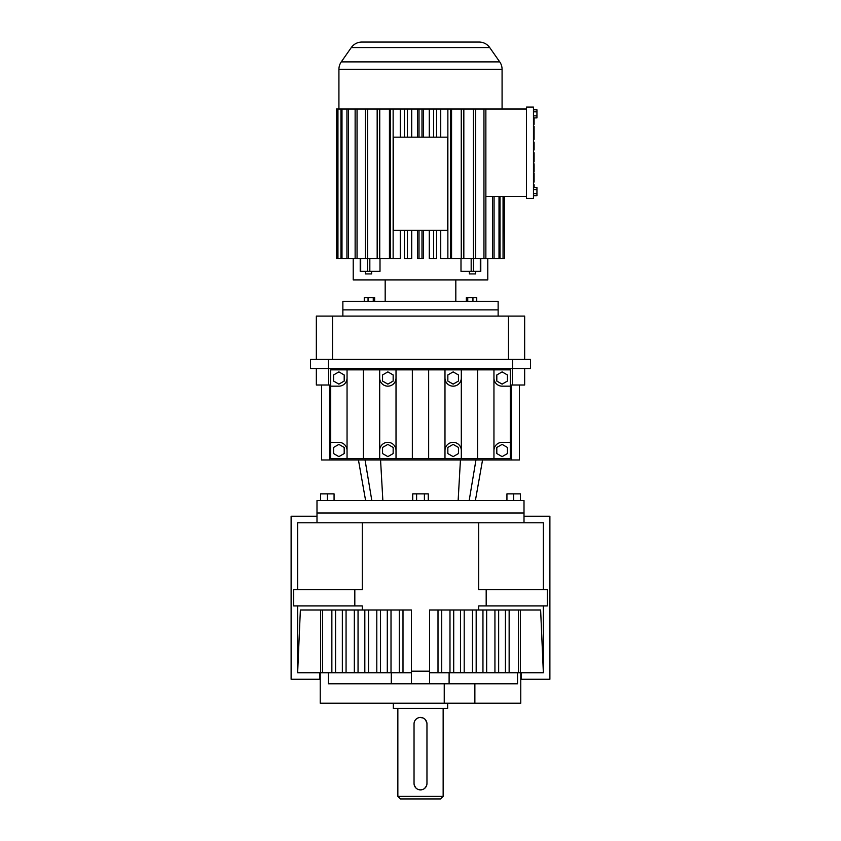 <?xml version="1.0" encoding="UTF-8"?>
<svg xmlns="http://www.w3.org/2000/svg" width="841" height="841" viewBox="0 0 841 841"><rect width="100%" height="100%" fill="white"/><g stroke="black" fill="none" stroke-linecap="round" stroke-linejoin="round"><path stroke-width="1.26" d="M320.232 672.747L320.232 703.202L520.768 703.202L520.768 672.747M474.871 683.796L474.871 703.202M444.237 703.202L444.237 683.796M486.182 589.604L486.182 605.909L547.281 605.909L547.281 589.604L547.281 605.909L547.281 589.604L478.718 589.604L478.718 522.766L362.282 522.766L362.282 589.604L354.818 589.604L354.818 605.909L362.282 605.909L362.282 609.988L411.438 609.988L411.438 683.796L449.105 683.796L449.105 672.747M411.438 683.796L328.316 683.796L328.316 672.747M517.541 672.747L517.541 683.796L449.105 683.796M429.562 672.747L543.36 672.747L543.36 605.909L543.36 672.747L540.626 609.988L429.562 609.988L429.562 683.796M411.438 672.747L297.64 672.747L297.64 605.909L297.64 672.747L300.374 609.988L362.282 609.988M411.438 671.181L429.562 671.181M376.8 609.988L376.8 672.747M368.537 609.988L368.537 672.747M402.997 609.988L402.997 672.747M472.463 609.988L472.463 672.747M476.174 609.988L476.174 672.747M464.2 609.988L464.2 672.747M354.818 589.604L293.719 589.604L293.719 605.909L293.719 589.604L293.719 605.909L354.818 605.909M449.988 609.988L449.988 672.747M441.725 609.988L441.725 672.747M342.35 609.988L342.35 672.747M335.57 609.988L335.57 672.747M364.826 609.988L364.826 672.747M387.291 609.988L387.291 672.747M380.521 609.988L380.521 672.747M505.43 609.988L505.43 672.747M509.141 609.988L509.141 672.747M521.367 672.747L521.367 679.265L549.888 679.265L549.888 516.248L524.006 516.248M346.061 609.988L346.061 672.747M438.003 609.988L438.003 672.747M482.955 609.988L482.955 672.747M543.36 522.766L543.36 589.604L543.36 522.766L478.718 522.766M319.633 672.747L319.633 679.265L291.112 679.265L291.112 516.248L316.994 516.248M297.64 522.766L297.64 589.604L297.64 522.766L362.282 522.766M322.513 609.988L322.513 672.747M320.568 609.988L320.568 672.747M518.487 609.988L518.487 672.747M520.432 609.988L520.432 672.747M331.859 609.988L331.859 672.747M358.045 609.988L358.045 672.747M354.334 609.988L354.334 672.747M453.709 609.988L453.709 672.747M391.012 609.988L391.012 672.747M494.939 609.988L494.939 672.747M486.666 609.988L486.666 672.747M399.275 609.988L399.275 672.747M460.479 609.988L460.479 672.747M498.65 609.988L498.65 672.747M478.718 609.988L478.718 605.909L486.182 605.909M316.994 522.766L316.994 513.01L524.006 513.01L316.994 513.01L316.994 500.584L524.006 500.584L524.006 522.766M533.457 126.255L534.098 126.255L534.098 134.781L533.457 134.781M533.457 107.07L533.457 198.413L526.466 198.413L526.466 107.07L533.457 107.07M533.457 187.585L536.947 187.585L536.947 189.603L533.457 189.603M533.457 109.814L536.947 109.814L536.947 115.879L533.457 115.879M536.947 111.832L533.457 111.832M533.457 142.129L534.098 142.129L534.098 149.961L533.457 149.961M533.457 135.433L534.098 135.433L534.098 138.05L533.457 138.05M534.098 117.898L534.098 124.342L533.457 124.342M536.947 189.603L536.947 195.659L533.457 195.659M536.947 115.879L536.947 117.898L533.457 117.898M533.457 163.837L534.098 163.837L533.457 164.51M534.098 138.05L534.098 139.354L533.457 139.354M536.947 193.64L533.457 193.64M534.098 164.51L534.098 171.648L533.457 171.648M533.457 184.747L534.098 184.747L534.098 187.585M534.098 143.433L533.457 143.433M533.457 172.973L534.098 172.973L534.098 182.024L533.457 182.024M533.457 161.871L534.098 161.871L534.098 152.736L533.457 152.736M534.098 148.657L533.457 148.657M534.098 171.017L533.457 171.017M526.466 196.468L485.867 196.468M526.466 109.004L483.953 109.004L483.953 258.481L485.867 258.481L485.867 109.004M504.6 196.468L504.6 258.481L504.589 196.468M494.066 196.468L494.066 258.481L503.055 258.481L503.055 196.468M499.007 196.468L499.007 258.481M353.22 258.481L353.22 279.906L487.78 279.906L487.78 258.481M480.789 258.481L480.789 271.338L460.994 271.338L460.994 258.481M451.564 109.004L451.564 258.481L461.257 258.481L461.257 109.004L447.864 109.004L447.864 258.481L440.737 258.481L440.737 230.329M440.737 109.004L440.737 137.167M429.278 109.004L429.278 137.167M429.278 230.329L429.278 258.481L433.63 258.481L433.63 230.329L419.007 230.329L419.007 258.481L423.433 258.481L423.433 230.329M423.433 109.004L423.433 137.167M417.567 230.329L417.567 258.481L419.007 258.481M417.567 109.004L417.567 137.167M411.722 109.004L411.722 137.167M411.722 230.329L411.722 258.481L404.437 258.481L404.437 230.329L419.007 230.329M400.263 109.004L400.263 137.167M400.263 230.329L400.263 258.481L390.34 258.481L390.34 109.004L337.43 109.004L337.43 258.481L336.411 258.481L336.411 109.004L337.43 109.004M389.436 109.004L389.436 258.481L377.167 258.481L377.167 109.004M360.211 258.481L360.211 271.338L380.006 271.338L380.006 258.481M500.027 258.481L500.027 196.468M503.57 196.468L503.055 258.481M485.867 258.481L492.574 258.481L492.574 196.468M494.066 258.481L492.574 258.481M503.57 258.481L504.589 258.481M361.893 42.05L479.107 42.05L361.893 42.05A12.941 12.941 0 0 0 351.286 47.569L341.267 61.887A12.941 12.941 0 0 0 338.923 69.309L338.923 109.004M404.437 109.004L404.437 137.167L407.37 137.167L407.37 109.004L390.34 109.004M407.37 137.167L421.993 137.167L421.993 109.004L407.37 109.004M447.864 109.004L421.993 109.004M483.953 109.004L461.257 109.004M479.107 42.05A12.941 12.941 0 0 1 489.714 47.569L499.733 61.887A12.941 12.941 0 0 1 502.077 69.309L502.077 109.004M355.133 109.004L355.133 258.481L348.426 258.481L348.426 109.004M421.993 137.167L436.563 137.167L436.563 109.004M433.63 109.004L433.63 137.167M337.945 109.004L337.945 258.481L346.934 258.481L346.934 109.004M463.833 109.004L463.833 258.481L473.409 258.481L473.409 109.004M407.37 258.481L407.37 230.329M367.591 109.004L367.591 258.481L377.167 258.481M421.993 258.481L421.993 230.329M433.63 230.329L436.563 230.329L436.563 258.481L433.63 258.481M340.973 109.004L340.973 258.481M348.426 258.481L346.934 258.481M463.833 258.481L461.257 258.481M341.993 258.481L341.993 109.004M379.743 258.481L379.743 109.004M393.136 258.481L393.136 109.004M419.007 109.004L419.007 137.167M447.864 258.481L450.66 258.481L450.66 109.004M336.411 258.481L336.4 109.004M480.306 271.338L480.306 258.481L483.953 258.481M357.047 109.004L357.047 258.481L355.133 258.481M357.047 258.481L367.591 258.481M404.437 137.167L393.325 137.167L393.325 230.329L404.437 230.329M480.306 258.481L473.409 258.481M475.691 258.481L475.691 109.004M385.178 279.906L385.178 301.341M455.822 279.906L455.822 301.341M365.309 271.338L365.309 273.924L371.617 273.924L371.617 271.338M365.309 109.004L365.309 258.481M436.563 230.329L447.675 230.329L447.675 137.167L436.563 137.167M469.383 271.338L469.383 273.924L475.691 273.924L475.691 271.338M498.135 316.09L498.135 309.877L342.865 309.877L498.135 309.877L498.135 301.341L342.865 301.341L342.865 316.09M374.644 301.341L374.644 297.609L368.053 297.609L368.053 301.341M368.053 297.609L364.258 297.609L364.258 301.341M373.257 297.609L373.257 301.341M476.742 301.341L476.742 297.609L467.743 297.609L467.743 301.341M467.743 297.609L466.356 297.609L466.356 301.341M472.947 297.609L472.947 301.341M320.61 500.584L320.61 493.856L327.338 493.856L327.338 500.584M506.934 500.584L506.934 493.856L520.39 493.856L520.39 500.584M513.662 493.856L513.662 500.584M412.731 500.584L412.731 493.856L428.269 493.856L428.269 500.584M327.338 493.856L334.066 493.856L334.066 500.584M424.39 493.856L424.39 500.584M416.61 493.856L416.61 500.584M321.556 385.01L321.556 459.964L519.444 459.964L519.444 385.01M329.43 459.964L329.43 385.01L328.705 385.01L328.705 368.547M512.295 368.547L512.295 385.01L511.57 385.01L511.57 459.964M328.705 385.01L316.342 385.01L316.342 368.547M524.658 368.547L524.658 385.01L512.295 385.01M493.951 369.851L493.951 378.008A8.158 8.158 0 0 0 502.109 386.166L510.277 386.166L510.277 369.851L330.723 369.851L330.723 458.671L347.049 458.671L347.049 450.503A8.158 8.158 0 0 0 338.891 442.345L330.723 442.345M512.6 368.547L512.6 359.412L530.482 359.412L530.482 368.547L310.518 368.547L310.518 359.412L328.4 359.412L328.4 368.547M493.951 458.671L510.277 458.671L510.277 442.345L502.109 442.345A8.158 8.158 0 0 0 493.951 450.503L493.951 458.671L347.049 458.671M510.277 386.166L510.277 442.345M330.723 386.166L338.891 386.166A8.158 8.158 0 0 0 347.049 378.008L347.049 450.503M512.6 359.412L328.4 359.412M347.049 369.851L347.049 378.008M363.375 369.851L363.375 458.671M412.342 369.851L412.342 458.671M461.31 369.851L461.31 458.671M444.984 369.851L444.984 458.671M428.658 369.851L428.658 458.671M396.016 369.851L396.016 458.671M477.625 369.851L477.625 458.671M379.69 369.851L379.69 458.671M493.951 378.008L493.951 450.503M333.583 381.068L338.891 384.127L344.19 381.068L344.19 374.949L338.891 371.89L333.583 374.949L333.583 381.068M338.891 444.384L333.583 447.444L333.583 453.572L338.891 456.631L344.19 453.572L344.19 447.444L338.891 444.384M453.141 444.384L447.843 447.444L447.843 453.572L453.141 456.631L458.45 453.572L458.45 447.444L453.141 444.384M461.31 450.503A8.158 8.158 0 0 0 453.141 442.345A8.158 8.158 0 0 0 444.984 450.503M444.984 378.008A8.158 8.158 0 0 0 453.141 386.166A8.158 8.158 0 0 0 461.31 378.008M387.859 444.384L382.55 447.444L382.55 453.572L387.859 456.631L393.157 453.572L393.157 447.444L387.859 444.384M396.016 450.503A8.158 8.158 0 0 0 387.859 442.345A8.158 8.158 0 0 0 379.69 450.503M502.109 444.384L496.81 447.444L496.81 453.572L502.109 456.631L507.417 453.572L507.417 447.444L502.109 444.384M379.69 378.008A8.158 8.158 0 0 0 387.859 386.166A8.158 8.158 0 0 0 396.016 378.008M502.109 384.127L507.417 381.068L507.417 374.949L502.109 371.89L496.81 374.949L496.81 381.068L502.109 384.127M453.141 384.127L458.45 381.068L458.45 374.949L453.141 371.89L447.843 374.949L447.843 381.068L453.141 384.127M382.55 374.949L382.55 381.068L387.859 384.127L393.157 381.068L393.157 374.949L387.859 371.89L382.55 374.949M508.479 359.412L508.479 316.09L316.342 316.09L316.342 359.412M524.658 359.412L524.658 316.09L508.479 316.09M332.521 359.412L332.521 316.09M443.144 796.364L397.856 796.364L400.442 798.95L440.558 798.95L443.144 796.364L443.144 708.385M420.5 789.888L419.228 789.773M418.009 789.394L416.905 788.795M415.927 787.996L414.308 785.305M414.15 784.685L414.035 783.423A6.465 6.465 0 0 0 420.5 789.888A6.465 6.465 0 0 0 426.965 783.423L426.85 784.685M414.161 722.64L414.529 721.42M415.927 719.328L416.905 718.529M418.019 717.93L419.228 717.562M419.859 717.468L422.981 717.93M424.106 718.529L425.073 719.328M425.504 719.801L426.934 723.271M426.471 785.904L424.61 788.416M424.095 788.795L422.991 789.394M426.965 783.423L426.965 723.912A6.465 6.465 0 0 0 420.5 717.436A6.465 6.465 0 0 0 414.035 723.912L414.035 783.423M393.325 703.202L393.325 708.385L447.675 708.385L447.675 703.202M391.286 683.796L391.286 672.747M534.098 180.153L533.457 180.153M502.077 69.309L338.923 69.309M471.17 271.338L471.17 258.481M369.83 271.338L369.83 258.481M499.733 61.887L341.267 61.887M360.694 271.338L360.694 258.481M367.528 271.338L367.528 258.481M473.472 271.338L473.472 258.481M489.714 47.569L351.286 47.569M458.135 500.584L460.437 459.964M469.173 500.584L475.953 459.964M371.827 500.584L365.047 459.964M382.865 500.584L380.563 459.964M365.614 500.584L358.445 459.964M475.386 500.584L482.555 459.964M397.856 796.364L397.856 708.385"/></g></svg>
